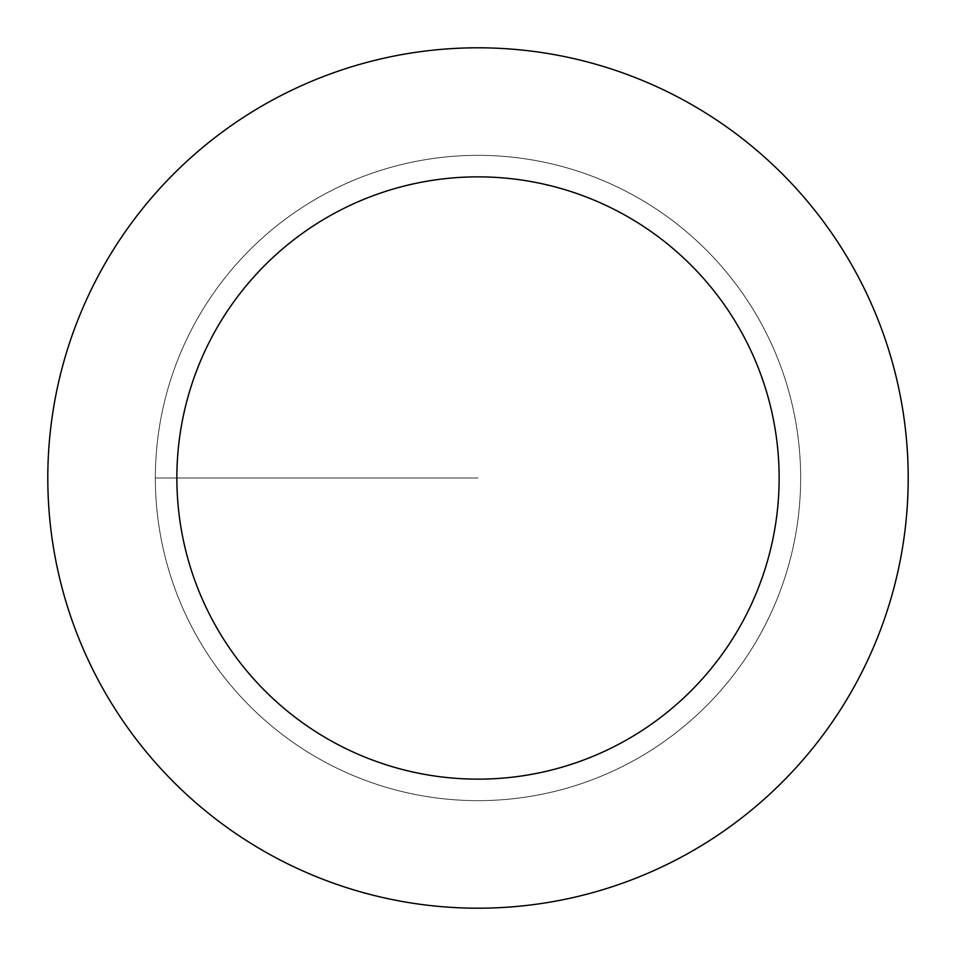 <?xml version="1.0" encoding="UTF-8"?>
<svg xmlns="http://www.w3.org/2000/svg" width="956" height="956" viewBox="0 0 956 956"><rect width="100%" height="100%" fill="white"/><g stroke="black" fill="none" stroke-linecap="round" stroke-linejoin="round"><path stroke-width="0.72" stroke-dasharray="4.78 3.58" d="M478 800.65A322.65 322.65 0 0 0 800.65 478A322.65 322.65 0 0 0 478 155.35A322.65 322.65 0 0 1 800.65 478A322.65 322.65 0 0 1 478 800.65A322.65 322.65 0 0 1 155.35 478A322.65 322.65 0 0 1 478 155.35A322.65 322.65 0 0 0 155.35 478A322.65 322.65 0 0 0 478 800.65A322.65 322.65 0 0 0 800.65 478A322.65 322.65 0 0 0 478 155.35A322.65 322.65 0 0 1 800.65 478A322.65 322.65 0 0 1 478 800.65A322.65 322.65 0 0 1 155.35 478A322.65 322.65 0 0 1 478 155.35A322.65 322.65 0 0 0 155.35 478A322.65 322.65 0 0 0 478 800.65M478 47.8A430.2 430.2 0 0 0 47.8 478A430.2 430.2 0 0 0 478 908.2A430.2 430.2 0 0 0 908.2 478A430.2 430.2 0 0 0 478 47.8M478 478L155.35 478L478 478"/><path stroke-width="1.43" d="M478 47.8A430.2 430.2 0 0 1 908.2 478A430.2 430.2 0 0 1 478 908.2A430.2 430.2 0 0 1 47.8 478A430.2 430.2 0 0 1 478 47.8M478 779.14A301.14 301.14 0 0 1 176.86 478A301.14 301.14 0 0 1 478 176.86A301.14 301.14 0 0 1 779.14 478A301.14 301.14 0 0 1 478 779.14"/></g></svg>
